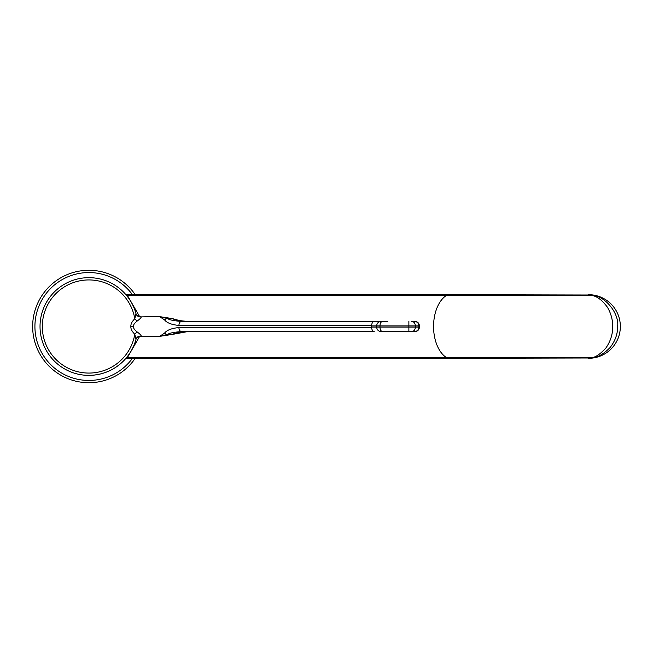 <?xml version="1.0" encoding="UTF-8"?>
<svg xmlns="http://www.w3.org/2000/svg" width="653" height="653" viewBox="0 0 653 653"><rect width="100%" height="100%" fill="white"/><g stroke="black" fill="none" stroke-linecap="round" stroke-linejoin="round"><path stroke-width="0.98" d="M413.929 321.39L414.892 321.39C417.651 321.66 419.169 323.17 419.438 325.929L419.438 327.071L415.39 327.071C415.161 329.83 413.937 331.34 411.708 331.61L387.76 331.61M140.273 336.385L159.552 336.385L167.674 334.393C169.527 333.046 174.131 332.124 181.477 331.61L187.566 331.61C180.318 332.124 175.2 333.046 172.229 334.393L159.552 336.385L164.597 333.103C166.735 330.173 171.502 328.32 178.889 327.553L371.622 327.553L371.622 325.447L178.889 325.447C171.502 324.68 166.744 322.835 164.597 319.897L159.552 316.615L140.991 316.893C141.611 317.309 140.281 318.746 136.991 321.194C134.436 323.178 133.261 324.949 133.465 326.5C133.253 328.043 134.428 329.814 136.991 331.806C140.281 334.263 141.611 335.691 140.991 336.107L140.273 336.385C137.693 336.907 136.24 338.001 135.906 339.666L135.955 339.487M159.552 316.615L172.229 318.607C175.2 319.954 180.31 320.876 187.566 321.39L181.477 321.39C174.131 320.876 169.535 319.954 167.674 318.607L159.552 316.615L172.498 318.615A4.547 1.404 108 0 0 172.229 318.607L167.674 318.607A4.547 3.379 -63.9 0 0 164.597 319.897M190.105 325.447L272.032 325.447M140.273 316.615C137.563 315.954 136.102 314.844 135.897 313.309L136.004 313.685A4.547 4.457 164.8 0 0 140.991 316.893M135.995 313.669A48.836 48.836 0 0 0 88.873 277.664A48.836 48.836 0 0 1 135.995 313.669L134.796 318.754C132.012 321.496 130.698 324.076 130.861 326.5C130.698 328.924 132.012 331.504 134.796 334.246L135.995 339.331A4.547 4.457 -164.8 0 1 140.991 336.107M136.991 321.194L134.796 318.754A46.567 46.567 0 0 0 63.382 287.532A46.567 46.567 0 0 0 63.382 365.468A46.567 46.567 0 0 0 134.796 334.246L136.991 331.806M88.873 277.664A48.836 48.836 0 0 0 40.029 326.5A48.836 48.836 0 0 0 135.995 339.331A48.836 48.836 0 0 1 88.873 375.336M271.534 327.553L190.105 327.553M374.169 321.39L382.617 321.39A4.547 2.636 90 0 0 379.981 325.929L379.981 327.071L371.598 327.071M387.76 321.39L382.617 321.39M187.566 321.39L380.315 321.39L187.566 321.39C185.615 321.137 184.073 322.133 172.498 318.615M371.598 325.929L415.39 325.929C415.161 323.17 413.937 321.66 411.708 321.39M414.443 321.39A4.547 4.473 90 0 1 418.916 325.929L415.39 325.929L415.39 327.071L379.981 327.071A4.547 2.636 -90 0 0 382.617 331.61M419.438 327.071C419.169 329.83 417.651 331.34 414.892 331.61L411.708 331.61M178.889 327.553A4.547 2.604 90 0 0 181.477 331.61L374.169 331.61M380.324 331.61L413.929 331.61M187.566 331.61L172.498 334.385A4.547 1.404 -108 0 1 172.229 334.393L167.674 334.393A4.547 3.379 63.9 0 1 164.597 333.103M135.236 294.699A56.223 56.223 0 0 0 32.65 326.5A56.223 56.223 0 0 0 135.236 358.301M126.453 357.689A2.269 2.163 -138.7 0 1 127.286 357.754L125.923 358.317M126.453 295.311A2.269 2.163 138.7 0 0 127.286 295.246L139.595 316.566M139.595 336.434L127.286 357.754L446.725 357.754A9.085 5.469 90 0 0 448.603 358.301L591.757 357.983C597.209 357.738 603.315 354.277 610.057 347.6C615.191 340.948 617.705 333.977 617.591 326.696C619.583 314.15 605.772 296.021 591.757 295.017L448.603 294.699A9.085 5.469 90 0 0 446.725 295.246A33.262 20.014 90 0 0 433.559 326.5A33.262 20.014 90 0 0 446.725 357.754L590.875 357.754A4.547 2.228 81.6 0 0 591.757 357.983M125.923 294.683L127.286 295.246L590.875 295.246L588.622 294.699A31.801 31.728 -90 0 1 620.35 326.5A31.801 31.728 -90 0 1 588.622 358.301L590.875 357.754C595.046 357.697 600.107 354.375 606.041 347.804C610.482 341.233 612.694 334.36 612.677 327.177C612.889 320.378 611.159 313.767 607.486 307.351C602.09 299.923 596.556 295.891 590.875 295.246A4.547 2.228 -81.6 0 1 591.757 295.017M414.443 331.61A4.547 4.473 -90 0 0 418.916 327.071L418.916 325.929L419.438 325.929M130.861 326.5L133.465 326.5M374.202 321.39A4.547 2.604 90 0 0 371.63 325.447M178.889 325.447A4.547 2.604 -90 0 1 181.477 321.39M371.63 327.553A4.547 2.604 90 0 0 374.202 331.61M408.876 321.39L408.876 331.61M132.453 294.699A53.954 53.954 0 0 0 34.919 326.5A53.954 53.954 0 0 0 132.453 358.301M159.552 336.385L172.498 334.385M381.189 321.39C378.43 321.66 376.912 323.178 376.642 325.929L376.642 327.071C376.912 329.822 378.43 331.34 381.189 331.61M126.2 358.301L448.603 358.301M126.2 294.699L448.603 294.699"/></g></svg>
